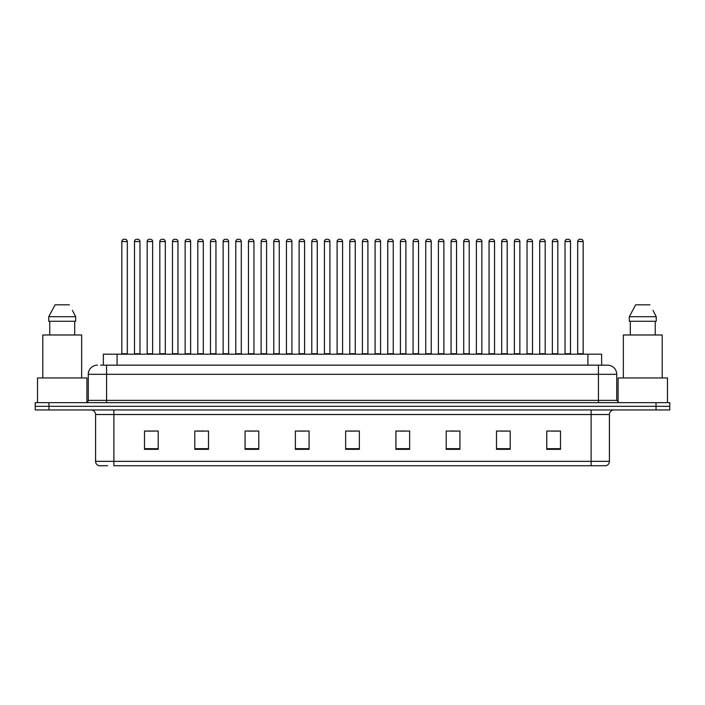 <?xml version="1.0" encoding="UTF-8"?>
<svg xmlns="http://www.w3.org/2000/svg" width="705" height="705" viewBox="0 0 705 705"><rect width="100%" height="100%" fill="white"/><g stroke="black" fill="none" stroke-linecap="round" stroke-linejoin="round"><path stroke-width="1.06" d="M103.371 365.164L103.371 354.192L601.629 354.192L601.629 365.164M107.689 465.732L99.114 465.732M609.411 461.343C609.279 463.537 608.186 465 606.115 465.732L591.125 465.732L591.125 461.343L609.411 461.343L609.411 414.531A4.574 4.574 0 0 1 613.976 409.957M98.885 465.732A4.574 4.574 0 0 1 95.589 461.343L95.589 414.531C95.325 411.755 93.8 410.231 91.024 409.957M48.962 402.643L669.75 402.643L669.75 406.3L35.25 406.3L35.25 409.957L48.962 409.957L48.962 406.3L35.25 406.3L35.25 402.643L48.962 402.643L48.962 406.3L669.75 406.3L669.75 409.957L48.962 409.957M560.493 449.323L560.493 431.037L546.78 431.037L546.78 449.323L560.493 449.323M510.209 449.323L510.209 431.037L496.496 431.037L496.496 449.323L510.209 449.323M459.924 449.323L459.924 431.037L446.212 431.037L446.212 449.323L459.924 449.323M409.64 449.323L409.64 431.037L395.928 431.037L395.928 449.323L409.64 449.323M158.22 449.323L158.22 431.037L144.507 431.037L144.507 449.323L158.22 449.323M208.504 449.323L208.504 431.037L194.791 431.037L194.791 449.323L208.504 449.323M258.788 449.323L258.788 431.037L245.076 431.037L245.076 449.323L258.788 449.323M309.072 449.323L309.072 431.037L295.36 431.037L295.36 449.323L309.072 449.323M359.356 449.323L359.356 431.037L345.644 431.037L345.644 449.323L359.356 449.323M591.125 465.732L113.875 465.732L113.875 461.343L591.125 461.343L591.125 414.531L95.589 414.531M450.372 431.125L457.228 431.125M501.026 431.125L507.882 431.125M551.671 431.125L558.527 431.125M298.418 431.125L305.274 431.125M247.772 431.125L254.628 431.125M197.118 431.125L203.974 431.125M146.473 431.125L153.329 431.125M399.726 431.125L406.582 431.125M349.072 431.125L355.928 431.125M100.833 365.164L607.437 365.164M100.621 365.164L106.561 365.164L106.561 374.302L88.275 374.302L88.275 400.361A2.282 2.282 0 0 1 85.992 402.643M97.422 365.164A9.139 9.139 0 0 0 88.275 374.302M607.578 365.164A9.139 9.139 0 0 1 616.725 374.302L616.725 400.361L619.008 402.643M127.314 241.551L121.833 241.551A2.282 2.282 0 0 1 124.115 239.268L125.032 239.268A2.282 2.282 0 0 1 127.314 241.551L127.314 353.734A0.458 0.458 0 0 0 127.772 354.192M121.833 241.551L121.833 353.734A0.458 0.458 0 0 1 121.375 354.192M125.032 239.268L124.115 239.268M134.496 241.551A2.282 2.282 0 0 1 136.779 239.268L137.695 239.268A2.282 2.282 0 0 1 139.978 241.551L134.496 241.551L134.496 353.734A0.458 0.458 0 0 1 134.038 354.192M139.978 241.551L139.978 353.734A0.458 0.458 0 0 0 140.436 354.192M137.695 239.268L136.779 239.268M152.641 241.551L147.16 241.551A2.282 2.282 0 0 1 149.442 239.268L150.359 239.268A2.282 2.282 0 0 1 152.641 241.551L152.641 353.734A0.458 0.458 0 0 0 153.1 354.192M147.16 241.551L147.16 353.734A0.458 0.458 0 0 1 146.702 354.192M150.359 239.268L149.442 239.268M177.968 241.551L172.478 241.551A2.282 2.282 0 0 1 174.769 239.268L175.677 239.268A2.282 2.282 0 0 1 177.968 241.551L177.968 353.734A0.458 0.458 0 0 0 178.427 354.192M172.478 241.551L172.478 353.734A0.458 0.458 0 0 1 172.02 354.192M175.677 239.268L174.769 239.268M203.296 241.551L197.805 241.551A2.282 2.282 0 0 1 200.088 239.268L201.004 239.268A2.282 2.282 0 0 1 203.296 241.551L203.296 353.734A0.458 0.458 0 0 0 203.745 354.192M197.805 241.551L197.805 353.734A0.458 0.458 0 0 1 197.347 354.192M201.004 239.268L200.088 239.268M228.614 241.551L223.132 241.551A2.282 2.282 0 0 1 225.415 239.268L226.331 239.268A2.282 2.282 0 0 1 228.614 241.551L228.614 353.734A0.458 0.458 0 0 0 229.072 354.192M223.132 241.551L223.132 353.734A0.458 0.458 0 0 1 222.674 354.192M226.331 239.268L225.415 239.268M159.815 241.551A2.282 2.282 0 0 1 162.106 239.268L163.022 239.268A2.282 2.282 0 0 1 165.305 241.551L159.815 241.551L159.815 353.734A0.458 0.458 0 0 1 159.365 354.192M165.305 241.551L165.305 353.734A0.458 0.458 0 0 0 165.763 354.192M163.022 239.268L162.106 239.268M185.142 241.551A2.282 2.282 0 0 1 187.433 239.268L188.341 239.268A2.282 2.282 0 0 1 190.632 241.551L185.142 241.551L185.142 353.734A0.458 0.458 0 0 1 184.684 354.192M190.632 241.551L190.632 353.734A0.458 0.458 0 0 0 191.09 354.192M188.341 239.268L187.433 239.268M210.469 241.551A2.282 2.282 0 0 1 212.751 239.268L213.668 239.268A2.282 2.282 0 0 1 215.95 241.551L210.469 241.551L210.469 353.734A0.458 0.458 0 0 1 210.011 354.192M215.95 241.551L215.95 353.734A0.458 0.458 0 0 0 216.409 354.192M213.668 239.268L212.751 239.268M86.909 402.458L86.909 377.959L37.532 377.959L37.532 402.643M81.648 377.959L81.648 334.99L42.794 334.99L42.794 377.959M72.8 311.064L75.691 316.704L48.751 316.704L55.087 304.824L48.751 316.704L48.751 321.277L75.691 321.277L75.691 316.704L75.691 321.277M75.691 316.704L72.439 310.376M49.755 321.277L49.755 334.99M74.686 334.99L74.686 321.277M69.354 304.824L55.087 304.824M667.468 402.643L667.468 377.959L618.091 377.959L618.091 402.458M662.207 377.959L662.207 334.99L623.352 334.99L623.352 377.959M653.359 311.064L656.249 316.704L629.309 316.704L635.646 304.824L629.309 316.704L629.309 321.277L656.249 321.277L656.249 316.704L656.249 321.277M656.249 316.704L652.997 310.376M630.314 321.277L630.314 334.99M655.245 334.99L655.245 321.277M649.913 304.824L635.646 304.824M253.941 241.551L248.46 241.551A2.282 2.282 0 0 1 250.742 239.268L251.659 239.268A2.282 2.282 0 0 1 253.941 241.551L253.941 353.734A0.458 0.458 0 0 0 254.399 354.192M248.46 241.551L248.46 353.734A0.458 0.458 0 0 1 248.001 354.192M251.659 239.268L250.742 239.268M279.268 241.551L273.778 241.551A2.282 2.282 0 0 1 276.069 239.268L276.986 239.268A2.282 2.282 0 0 1 279.268 241.551L279.268 353.734A0.458 0.458 0 0 0 279.726 354.192M273.778 241.551L273.778 353.734A0.458 0.458 0 0 1 273.329 354.192M276.986 239.268L276.069 239.268M304.595 241.551L299.105 241.551A2.282 2.282 0 0 1 301.396 239.268L302.304 239.268A2.282 2.282 0 0 1 304.595 241.551L304.595 353.734A0.458 0.458 0 0 0 305.054 354.192M299.105 241.551L299.105 353.734A0.458 0.458 0 0 1 298.647 354.192M302.304 239.268L301.396 239.268M235.796 241.551A2.282 2.282 0 0 1 238.079 239.268L238.995 239.268A2.282 2.282 0 0 1 241.277 241.551L235.796 241.551L235.796 353.734A0.458 0.458 0 0 1 235.338 354.192M241.277 241.551L241.277 353.734A0.458 0.458 0 0 0 241.736 354.192M238.995 239.268L238.079 239.268M261.123 241.551A2.282 2.282 0 0 1 263.406 239.268L264.322 239.268A2.282 2.282 0 0 1 266.605 241.551L261.123 241.551L261.123 353.734A0.458 0.458 0 0 1 260.665 354.192M266.605 241.551L266.605 353.734A0.458 0.458 0 0 0 267.063 354.192M264.322 239.268L263.406 239.268M286.442 241.551A2.282 2.282 0 0 1 288.733 239.268L289.64 239.268A2.282 2.282 0 0 1 291.932 241.551L286.442 241.551L286.442 353.734A0.458 0.458 0 0 1 285.983 354.192M291.932 241.551L291.932 353.734A0.458 0.458 0 0 0 292.39 354.192M289.64 239.268L288.733 239.268M329.914 241.551L324.432 241.551A2.282 2.282 0 0 1 326.715 239.268L327.631 239.268A2.282 2.282 0 0 1 329.914 241.551L329.914 353.734A0.458 0.458 0 0 0 330.372 354.192M324.432 241.551L324.432 353.734A0.458 0.458 0 0 1 323.974 354.192M327.631 239.268L326.715 239.268M355.241 241.551L349.759 241.551A2.282 2.282 0 0 1 352.042 239.268L352.958 239.268A2.282 2.282 0 0 1 355.241 241.551L355.241 353.734A0.458 0.458 0 0 0 355.699 354.192M349.759 241.551L349.759 353.734A0.458 0.458 0 0 1 349.301 354.192M352.958 239.268L352.042 239.268M380.568 241.551L375.086 241.551A2.282 2.282 0 0 1 377.369 239.268L378.285 239.268A2.282 2.282 0 0 1 380.568 241.551L380.568 353.734A0.458 0.458 0 0 0 381.026 354.192M375.086 241.551L375.086 353.734A0.458 0.458 0 0 1 374.628 354.192M378.285 239.268L377.369 239.268M405.895 241.551L400.405 241.551A2.282 2.282 0 0 1 402.696 239.268L403.604 239.268A2.282 2.282 0 0 1 405.895 241.551L405.895 353.734A0.458 0.458 0 0 0 406.353 354.192M400.405 241.551L400.405 353.734A0.458 0.458 0 0 1 399.946 354.192M403.604 239.268L402.696 239.268M431.222 241.551L425.732 241.551A2.282 2.282 0 0 1 428.014 239.268L428.931 239.268A2.282 2.282 0 0 1 431.222 241.551L431.222 353.734A0.458 0.458 0 0 0 431.671 354.192M425.732 241.551L425.732 353.734A0.458 0.458 0 0 1 425.274 354.192M428.931 239.268L428.014 239.268M311.769 241.551A2.282 2.282 0 0 1 314.051 239.268L314.968 239.268A2.282 2.282 0 0 1 317.259 241.551L311.769 241.551L311.769 353.734A0.458 0.458 0 0 1 311.31 354.192M317.259 241.551L317.259 353.734A0.458 0.458 0 0 0 317.708 354.192M314.968 239.268L314.051 239.268M337.096 241.551A2.282 2.282 0 0 1 339.378 239.268L340.295 239.268A2.282 2.282 0 0 1 342.577 241.551L337.096 241.551L337.096 353.734A0.458 0.458 0 0 1 336.637 354.192M342.577 241.551L342.577 353.734A0.458 0.458 0 0 0 343.035 354.192M340.295 239.268L339.378 239.268M362.423 241.551A2.282 2.282 0 0 1 364.705 239.268L365.622 239.268A2.282 2.282 0 0 1 367.904 241.551L362.423 241.551L362.423 353.734A0.458 0.458 0 0 1 361.965 354.192M367.904 241.551L367.904 353.734A0.458 0.458 0 0 0 368.363 354.192M365.622 239.268L364.705 239.268M387.741 241.551A2.282 2.282 0 0 1 390.032 239.268L390.949 239.268A2.282 2.282 0 0 1 393.231 241.551L387.741 241.551L387.741 353.734A0.458 0.458 0 0 1 387.292 354.192M393.231 241.551L393.231 353.734A0.458 0.458 0 0 0 393.69 354.192M390.949 239.268L390.032 239.268M413.068 241.551A2.282 2.282 0 0 1 415.36 239.268L416.267 239.268A2.282 2.282 0 0 1 418.558 241.551L413.068 241.551L413.068 353.734A0.458 0.458 0 0 1 412.61 354.192M418.558 241.551L418.558 353.734A0.458 0.458 0 0 0 419.017 354.192M416.267 239.268L415.36 239.268M456.54 241.551L451.059 241.551A2.282 2.282 0 0 1 453.341 239.268L454.258 239.268A2.282 2.282 0 0 1 456.54 241.551L456.54 353.734A0.458 0.458 0 0 0 456.999 354.192M451.059 241.551L451.059 353.734A0.458 0.458 0 0 1 450.601 354.192M454.258 239.268L453.341 239.268M481.867 241.551L476.386 241.551A2.282 2.282 0 0 1 478.669 239.268L479.585 239.268A2.282 2.282 0 0 1 481.867 241.551L481.867 353.734A0.458 0.458 0 0 0 482.326 354.192M476.386 241.551L476.386 353.734A0.458 0.458 0 0 1 475.928 354.192M479.585 239.268L478.669 239.268M507.195 241.551L501.704 241.551A2.282 2.282 0 0 1 503.996 239.268L504.912 239.268A2.282 2.282 0 0 1 507.195 241.551L507.195 353.734A0.458 0.458 0 0 0 507.653 354.192M501.704 241.551L501.704 353.734A0.458 0.458 0 0 1 501.255 354.192M504.912 239.268L503.996 239.268M532.522 241.551L527.032 241.551A2.282 2.282 0 0 1 529.323 239.268L530.23 239.268A2.282 2.282 0 0 1 532.522 241.551L532.522 353.734A0.458 0.458 0 0 0 532.98 354.192M527.032 241.551L527.032 353.734A0.458 0.458 0 0 1 526.573 354.192M530.23 239.268L529.323 239.268M557.84 241.551L552.359 241.551A2.282 2.282 0 0 1 554.641 239.268L555.558 239.268A2.282 2.282 0 0 1 557.84 241.551L557.84 353.734A0.458 0.458 0 0 0 558.298 354.192M552.359 241.551L552.359 353.734A0.458 0.458 0 0 1 551.9 354.192M555.558 239.268L554.641 239.268M583.167 241.551L577.686 241.551A2.282 2.282 0 0 1 579.968 239.268L580.885 239.268A2.282 2.282 0 0 1 583.167 241.551L583.167 353.734A0.458 0.458 0 0 0 583.625 354.192M577.686 241.551L577.686 353.734A0.458 0.458 0 0 1 577.228 354.192M580.885 239.268L579.968 239.268M438.395 241.551A2.282 2.282 0 0 1 440.678 239.268L441.594 239.268A2.282 2.282 0 0 1 443.877 241.551L438.395 241.551L438.395 353.734A0.458 0.458 0 0 1 437.937 354.192M443.877 241.551L443.877 353.734A0.458 0.458 0 0 0 444.335 354.192M441.594 239.268L440.678 239.268M463.723 241.551A2.282 2.282 0 0 1 466.005 239.268L466.922 239.268A2.282 2.282 0 0 1 469.204 241.551L463.723 241.551L463.723 353.734A0.458 0.458 0 0 1 463.264 354.192M469.204 241.551L469.204 353.734A0.458 0.458 0 0 0 469.662 354.192M466.922 239.268L466.005 239.268M489.05 241.551A2.282 2.282 0 0 1 491.332 239.268L492.249 239.268A2.282 2.282 0 0 1 494.531 241.551L489.05 241.551L489.05 353.734A0.458 0.458 0 0 1 488.591 354.192M494.531 241.551L494.531 353.734A0.458 0.458 0 0 0 494.989 354.192M492.249 239.268L491.332 239.268M514.368 241.551A2.282 2.282 0 0 1 516.659 239.268L517.567 239.268A2.282 2.282 0 0 1 519.858 241.551L514.368 241.551L514.368 353.734A0.458 0.458 0 0 1 513.91 354.192M519.858 241.551L519.858 353.734A0.458 0.458 0 0 0 520.316 354.192M517.567 239.268L516.659 239.268M539.695 241.551A2.282 2.282 0 0 1 541.978 239.268L542.894 239.268A2.282 2.282 0 0 1 545.185 241.551L539.695 241.551L539.695 353.734A0.458 0.458 0 0 1 539.237 354.192M545.185 241.551L545.185 353.734A0.458 0.458 0 0 0 545.635 354.192M542.894 239.268L541.978 239.268M565.022 241.551A2.282 2.282 0 0 1 567.305 239.268L568.221 239.268A2.282 2.282 0 0 1 570.504 241.551L565.022 241.551L565.022 353.734A0.458 0.458 0 0 1 564.564 354.192M570.504 241.551L570.504 353.734A0.458 0.458 0 0 0 570.962 354.192M568.221 239.268L567.305 239.268M117.083 365.164L117.083 354.192M587.917 365.164L587.917 354.192M591.125 409.957L591.125 414.531L609.411 414.531M95.589 461.343L113.875 461.343L113.875 409.957M656.038 409.957L656.038 402.643M359.356 448.688L345.644 448.688M309.072 448.688L295.36 448.688M258.788 448.688L245.076 448.688M208.504 448.688L194.791 448.688M158.22 448.688L144.507 448.688M409.64 448.688L395.928 448.688M459.924 448.688L446.212 448.688M510.209 448.688L496.496 448.688M560.493 448.688L546.78 448.688M106.561 402.643L106.561 400.361L616.725 400.361M88.275 400.361L106.561 400.361L106.561 374.302L598.439 374.302L598.439 402.643M616.725 374.302L598.439 374.302L598.439 365.164M121.833 353.734L127.314 353.734M134.496 353.734L139.978 353.734M147.16 353.734L152.641 353.734M172.478 353.734L177.968 353.734M197.805 353.734L203.296 353.734M223.132 353.734L228.614 353.734M159.815 353.734L165.305 353.734M185.142 353.734L190.632 353.734M210.469 353.734L215.95 353.734M248.46 353.734L253.941 353.734M273.778 353.734L279.268 353.734M299.105 353.734L304.595 353.734M235.796 353.734L241.277 353.734M261.123 353.734L266.605 353.734M286.442 353.734L291.932 353.734M324.432 353.734L329.914 353.734M349.759 353.734L355.241 353.734M375.086 353.734L380.568 353.734M400.405 353.734L405.895 353.734M425.732 353.734L431.222 353.734M311.769 353.734L317.259 353.734M337.096 353.734L342.577 353.734M362.423 353.734L367.904 353.734M387.741 353.734L393.231 353.734M413.068 353.734L418.558 353.734M451.059 353.734L456.54 353.734M476.386 353.734L481.867 353.734M501.704 353.734L507.195 353.734M527.032 353.734L532.522 353.734M552.359 353.734L557.84 353.734M577.686 353.734L583.167 353.734M438.395 353.734L443.877 353.734M463.723 353.734L469.204 353.734M489.05 353.734L494.531 353.734M514.368 353.734L519.858 353.734M539.695 353.734L545.185 353.734M565.022 353.734L570.504 353.734"/></g></svg>
